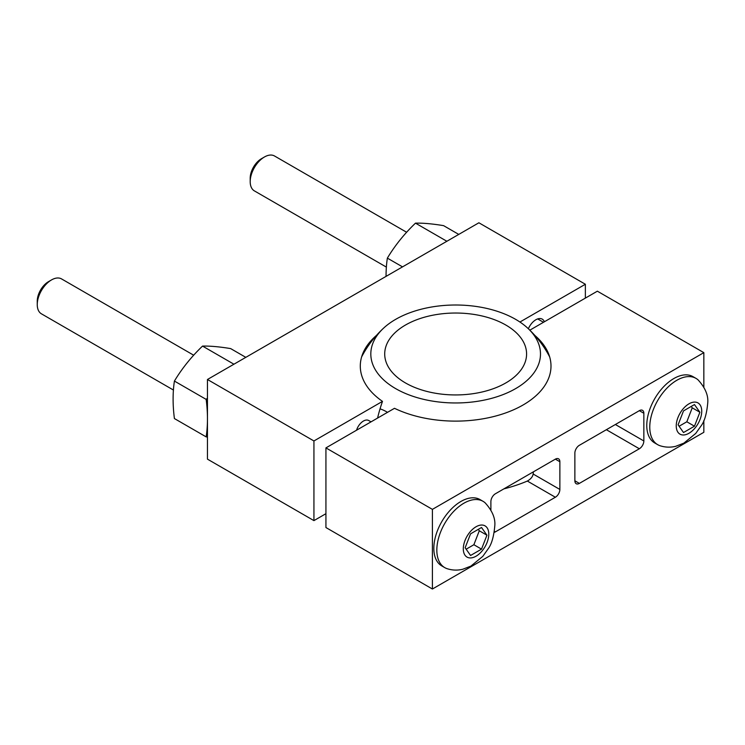 <?xml version="1.0" encoding="UTF-8"?>
<svg xmlns="http://www.w3.org/2000/svg" width="745" height="745" viewBox="0 0 745 745"><rect width="100%" height="100%" fill="white"/><g stroke="black" fill="none" stroke-linecap="round" stroke-linejoin="round"><path stroke-width="1.12" d="M486.941 535.199L481.521 527.497L470.561 533.83L465.15 547.771L470.561 555.472L481.521 549.139L486.941 535.199L479.286 530.775L478.29 529.36M481.521 549.139L473.876 544.725L479.286 530.775M436.831 550.099A38.284 22.099 120 0 0 444.756 567.625A38.284 22.099 120 0 0 447.121 568.686C452.28 570.344 457.486 570.53 462.729 569.264L470.924 566.088L482.797 556.357L488.208 548.767C491.635 544.185 493.833 536.512 494.801 525.746C495.5 518.324 492.287 510.688 485.144 502.838A38.284 22.099 120 0 0 483.039 501.32A38.284 22.099 120 0 0 453.537 511.573A38.284 22.099 120 0 0 436.831 550.099M483.039 501.32L480.041 499.588A38.284 22.099 120 0 0 450.539 509.841A38.284 22.099 120 0 0 433.832 548.367A38.284 22.099 120 0 0 441.757 565.893L444.756 567.625M534.836 335.408A95.351 55.046 0 0 1 544.539 346.155A95.351 55.046 0 0 1 523.064 405.001A95.351 55.046 0 0 1 394.496 408.307L325.928 447.894L325.928 527.544L432.407 589.016L703.839 432.305L703.839 420.543M432.407 589.016L432.407 509.366L703.839 352.655L597.36 291.183L529.835 330.165M703.839 387.055L703.839 352.655M494.242 532.368A6.36 3.669 -60 0 0 495.388 531.874L555.37 497.241A6.36 3.669 -60 0 0 559.868 489.446L559.868 461.742L555.37 459.144L495.388 493.777A6.36 3.669 -60 0 0 490.89 501.571L490.89 509.999M555.37 459.144A6.36 3.669 -60 0 1 558.554 458.827A6.36 3.669 -60 0 1 559.868 461.742M639.35 448.76A6.36 3.669 -60 0 0 643.848 440.966L643.848 413.261L639.35 410.663L579.368 445.296A6.36 3.669 -60 0 0 574.87 453.081L574.87 480.795A6.36 3.669 -60 0 0 576.183 483.701A6.36 3.669 -60 0 0 579.368 483.393L639.35 448.76L606.356 429.707M639.35 410.663A6.36 3.669 -60 0 1 642.535 410.346A6.36 3.669 -60 0 1 643.848 413.261M695.979 378.376L692.98 376.644A38.284 22.099 120 0 0 663.488 386.897A38.284 22.099 120 0 0 646.772 425.423A38.284 22.099 120 0 0 654.706 442.949L657.705 444.681A38.284 22.099 120 0 0 660.07 445.743C665.229 447.4 670.435 447.587 675.678 446.32L683.873 443.145L695.746 433.413L701.147 425.823C704.574 421.242 706.782 413.559 707.75 402.803C708.448 395.381 705.226 387.745 698.093 379.894A38.284 22.099 120 0 0 695.979 378.376A38.284 22.099 120 0 0 666.486 388.629A38.284 22.099 120 0 0 649.77 427.155A38.284 22.099 120 0 0 657.705 444.681M325.928 447.894L432.407 509.366M519.936 322.026L585.365 284.255L478.895 222.783L207.455 379.494L207.455 459.144L313.934 520.615L313.934 440.966L382.492 401.378A106.768 61.639 120 0 0 377.585 418.066M313.934 520.615L325.928 513.696M371.029 421.856L368.719 420.525A10.607 6.118 120 0 0 356.548 430.21M376.458 335.408A95.351 55.046 0 0 0 366.754 346.155A95.351 55.046 0 0 0 382.492 401.378M207.455 379.494L313.934 440.966M585.365 298.102L585.365 284.255M544.362 321.784A12.721 7.348 120 0 0 542.239 319.121A12.721 7.348 120 0 0 528.363 328.759M207.455 417.265A143.087 82.611 -120 0 0 206.16 399.385A143.087 112.849 -35.1 0 0 207.455 398.137M207.455 437.091A143.087 30.238 -158.8 0 1 206.16 436.877A143.087 82.611 -120 0 0 207.455 420.506M245.813 357.349L230.652 348.595A143.087 30.238 21.2 0 0 202.538 346.09A143.087 112.849 -35.1 0 0 174.414 381.067A143.087 82.611 -120 0 0 174.414 418.56L206.16 436.877M233.93 364.212L202.538 346.09M206.16 399.385L174.414 381.067M173.417 390.035L41.422 313.822A20.152 11.631 -60 0 1 37.25 304.603A20.152 11.631 -60 0 1 51.498 279.924A20.152 11.631 -60 0 1 61.574 278.928L193.672 355.197M51.498 279.924L48.499 281.657A15.906 9.182 -60 0 0 37.25 301.138L37.25 304.603M458.762 234.405L443.601 225.651A143.087 30.238 21.2 0 0 415.487 223.146A143.087 112.849 -35.1 0 0 387.363 258.124A143.087 82.611 -120 0 0 386.059 276.376M446.879 241.268L415.487 223.146M402.524 266.868L387.363 258.124M386.366 267.092L254.371 190.878A20.152 11.631 -60 0 1 250.199 181.659A20.152 11.631 -60 0 1 264.447 156.981A20.152 11.631 -60 0 1 274.514 155.984L406.621 232.254M264.447 156.981L261.448 158.713A15.906 9.182 -60 0 0 250.199 178.195L250.199 181.659M503.881 488.869A120.774 69.732 0 0 0 527.348 481.056C530.766 479.1 532.703 476.763 533.15 474.025A122.45 70.701 -120 0 0 533.411 471.827M699.881 412.246L694.47 404.554L683.51 410.886L678.099 424.827L683.51 432.528L694.47 426.196L699.881 412.246L692.235 407.832L691.239 406.416M694.47 426.196L686.825 421.782L692.235 407.832M679.095 426.242L686.825 421.782M466.147 549.195L473.876 544.725M505.808 325.025A70.943 40.956 0 0 0 428.496 316.15A70.943 40.956 0 0 0 384.709 353.987A70.943 40.956 0 0 0 405.485 382.949A70.943 40.956 0 0 0 482.797 391.823A70.943 40.956 0 0 0 526.585 353.987A70.943 40.956 0 0 0 505.808 325.025M383.731 328.014A84.828 48.974 180 0 0 402.822 392.308A84.828 48.974 180 0 0 515.633 388.62A84.828 48.974 0 0 0 527.572 328.014A84.828 48.974 0 0 0 395.66 319.354A84.828 48.974 180 0 0 383.731 328.014A106.041 106.041 0 0 0 361.642 356.874M380.043 408.875A41.562 23.998 60 0 1 387.512 412.339M463.297 548.841A18.029 10.411 120 0 0 476.046 556.208A18.029 10.411 120 0 0 488.785 534.128A18.029 10.411 120 0 0 476.046 526.762A18.029 10.411 120 0 0 463.297 548.841M559.868 489.446L533.15 474.025M555.37 497.241L527.348 481.056M495.388 531.874L494.401 531.306M643.848 440.966L615.361 424.51M579.368 483.393L574.87 480.795M701.734 411.184A18.029 10.411 120 0 0 688.995 403.818A18.029 10.411 120 0 0 676.246 425.898A18.029 10.411 120 0 0 688.995 433.255A18.029 10.411 120 0 0 701.734 411.184M543.487 322.287L537.667 318.925M549.652 356.874A106.041 106.041 0 0 0 527.572 328.014"/></g></svg>
